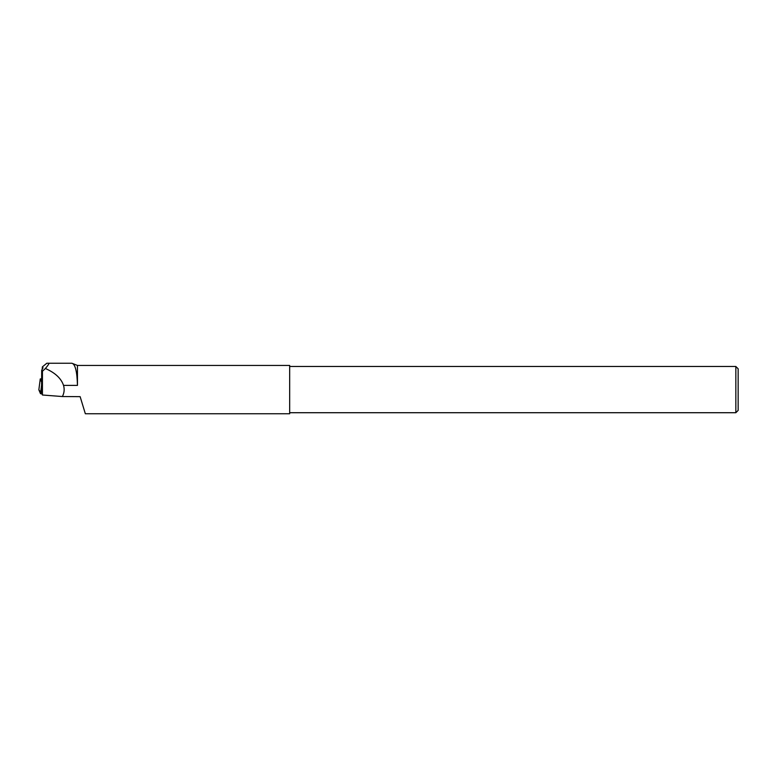 <?xml version="1.0" encoding="UTF-8"?>
<svg xmlns="http://www.w3.org/2000/svg" width="777" height="777" viewBox="0 0 777 777"><rect width="100%" height="100%" fill="white"/><g stroke="black" fill="none" stroke-linecap="round" stroke-linejoin="round"><path stroke-width="1.17" d="M45.406 368.502C48.291 365.054 49.398 363.296 48.728 363.248L46.805 363.248L42.385 366.87L43.007 367.812L41.705 370.26L42.434 371.241L45.406 368.502C55.167 372.795 61.208 378.428 63.529 385.392C64.646 389.16 64.277 392.88 62.393 396.542L42.434 395.007L42.434 371.241M48.728 363.248L71.902 363.248C75.252 364.131 77.098 371.523 77.457 385.392L77.457 365.443L71.902 363.248M42.143 369.609L42.385 366.87M77.457 365.443L289.675 365.443L289.675 413.752L85.334 413.752L80.148 396.658L62.393 396.542M42.434 395.007L41.56 392.939L41.705 370.26M735.838 412.713L735.838 366.482L738.15 368.793L738.15 410.402L735.838 412.713L289.675 412.713M735.838 366.482L289.675 366.482M41.647 378.914L40.268 378.904L41.628 382.08M41.958 393.89L40.482 393.657L38.86 389.801L41.958 393.89M42.949 368.104L42.949 367.618M63.529 385.392L77.457 385.392M41.569 390.608L41.336 393.842M40.268 378.904L38.85 389.831L40.268 378.904M40.482 393.657L41.608 384.994"/></g></svg>
